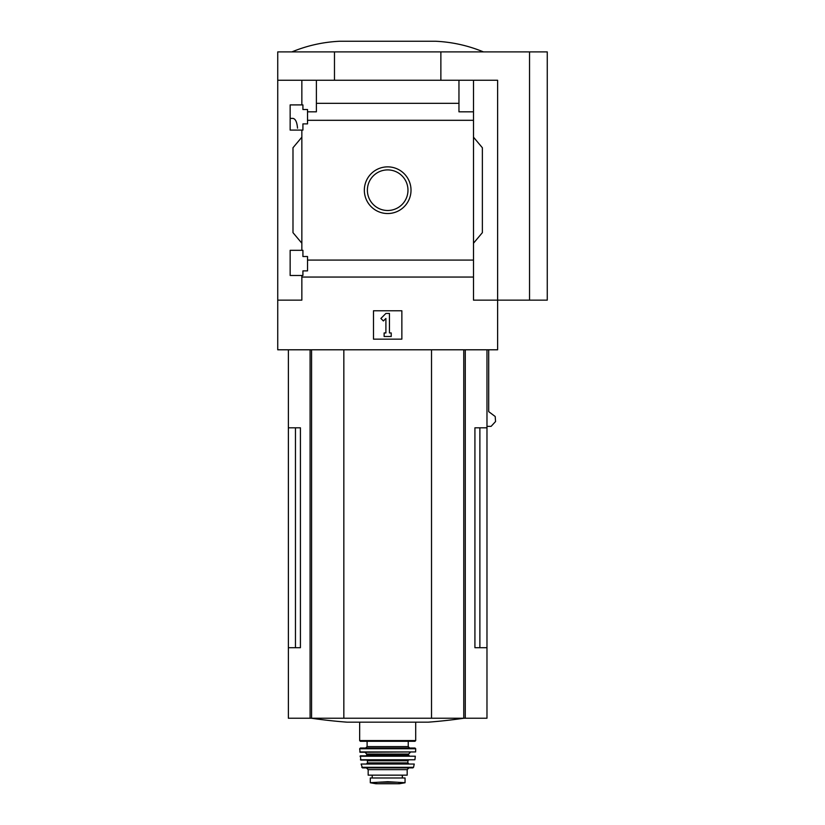 <?xml version="1.0" encoding="UTF-8"?>
<svg xmlns="http://www.w3.org/2000/svg" width="825" height="825" viewBox="0 0 825 825"><rect width="100%" height="100%" fill="white"/><g stroke="black" fill="none" stroke-linecap="round" stroke-linejoin="round"><path stroke-width="1.24" d="M297.526 128.143C296.99 122.028 295.453 118.779 292.896 118.388L290.153 118.388M290.153 275.488L290.153 250.315L302.919 250.315L302.919 256.523L307.529 256.523L307.529 270.878L302.919 270.878L302.919 275.488L290.153 275.488M290.153 130.092L290.153 104.909L302.919 104.909L302.919 109.519L307.529 109.519L307.529 123.884L302.919 123.884L302.919 130.092L290.153 130.092M301.847 130.092L301.847 250.315M301.847 104.909L301.847 80.262L277.736 80.262L277.736 51.892L547.264 51.892L547.264 300.145L529.537 300.145L529.537 51.892M364.341 190.204A23.327 23.327 0 0 1 399.341 169.991A23.327 23.327 0 0 1 399.341 210.406A23.327 23.327 0 0 1 364.341 190.204M301.847 275.488L301.847 300.145L277.736 300.145L277.736 349.79L497.619 349.79L497.619 300.145L473.498 300.145L473.498 260.092L307.529 260.092M473.498 260.092L473.498 120.306L307.529 120.306M277.736 300.145L277.736 80.262M473.498 120.306L473.498 111.829L458.958 111.829L458.958 103.342L316.387 103.342L316.387 111.829L307.529 111.829M458.958 103.342L458.958 80.262L301.847 80.262M473.498 277.056L301.847 277.056M295.463 427.814L295.463 647.697L300.424 647.697L300.424 427.814L288.379 427.814L288.379 718.235L486.977 718.235L486.977 647.697L474.922 647.697L479.882 647.697L479.882 427.814M300.424 647.697L288.379 647.697M486.977 349.79L486.977 427.814L474.922 427.814L474.922 647.697M486.977 427.814L486.977 647.697M488.699 349.79L488.699 411.634L495.206 416.512L495.557 421.534L491.102 426.36L486.977 426.36M529.537 300.145L497.619 300.145L497.619 80.262L458.958 80.262M316.387 80.262L316.387 103.342M473.498 80.262L473.498 111.829M301.847 243.22L292.988 232.65L292.988 147.747L301.847 137.177M473.498 137.177L482.367 147.747L482.367 232.65L473.498 243.22M373.488 339.147L373.488 310.778L401.858 310.778L401.858 339.147L373.488 339.147M334.476 80.262L334.476 51.892M440.87 80.262L440.87 51.892M367.383 190.204A20.295 20.295 0 0 1 397.825 172.621A20.295 20.295 0 0 1 397.825 207.776A20.295 20.295 0 0 1 367.383 190.204M380.882 318.46L385.904 313.438L389.452 313.438L389.452 332.949L391.225 332.949L391.225 336.497L384.13 336.497L384.13 332.949L385.904 332.949L385.904 318.46L383.398 320.966L380.882 318.46M483.429 51.892C468.084 45.561 452.131 42.013 435.548 41.25L339.797 41.25C323.225 42.013 307.261 45.561 291.916 51.892M343.839 349.79L343.839 718.235M431.516 349.79L431.516 718.235M463.949 718.235A531.97 531.97 0 0 1 428.392 722.164L346.964 722.164A531.97 531.97 0 0 1 311.396 718.235M405.054 777.985L405.054 782.698L405.054 777.985L370.301 777.985L370.301 782.698L387.678 781.698L396.856 782.224L378.5 782.224M405.054 782.698L396.856 782.224M407.179 769.653L407.179 775.149L368.167 775.149L368.167 769.653L366.393 767.879L408.952 767.879L407.179 769.653L368.167 769.653M414.985 741.283L360.37 741.283L359.659 740.572L415.697 740.572L414.985 741.283M387.678 748.017L409.664 748.017L365.692 748.017L367.104 746.604L408.241 746.604L409.664 748.017M359.659 748.739L415.687 748.739L414.975 748.017L360.37 748.017L359.659 748.739L360.102 752.276L415.604 751.936L359.741 751.936M360.04 756.216L415.315 756.216L360.391 755.824L360.793 760.083L414.913 759.773L360.442 759.773M366.754 760.083L367.455 760.784L407.89 760.784L407.89 762.919L408.602 763.63L377.035 763.63M361.113 764.043L414.233 764.043L361.113 764.043L362.474 767.879L412.871 767.879L413.562 767.322L361.783 767.322M402.394 777.985L402.394 775.149M465.269 349.79L465.269 718.235M310.087 349.79L310.087 718.235M311.582 349.79L311.582 718.235M463.763 349.79L463.763 718.235M410.376 752.276L408.602 754.05L366.754 754.05L364.98 752.276M408.602 754.05L408.602 755.112L366.754 755.112L366.042 755.824M407.89 762.919L367.455 762.919L366.754 763.63M402.301 777.985L402.301 775.149M405.054 782.76L399.475 783.74L375.88 783.74L370.301 782.76M288.379 349.79L288.379 427.814M359.659 722.164L359.659 740.572M415.697 722.164L415.697 740.572M367.104 741.283L367.104 746.604M408.241 741.283L408.241 746.604M415.687 748.739L415.604 751.936M366.754 754.05L366.754 755.112M408.602 755.112L409.303 755.824M415.315 756.216L414.913 759.773M407.89 760.784L408.602 760.083M367.455 760.784L367.455 762.919M414.233 764.043L413.562 767.322M372.209 777.985L372.209 775.149M399.475 783.74L398.846 783.276M375.88 783.74L387.678 783.75M376.499 783.276L375.973 783.75"/></g></svg>
